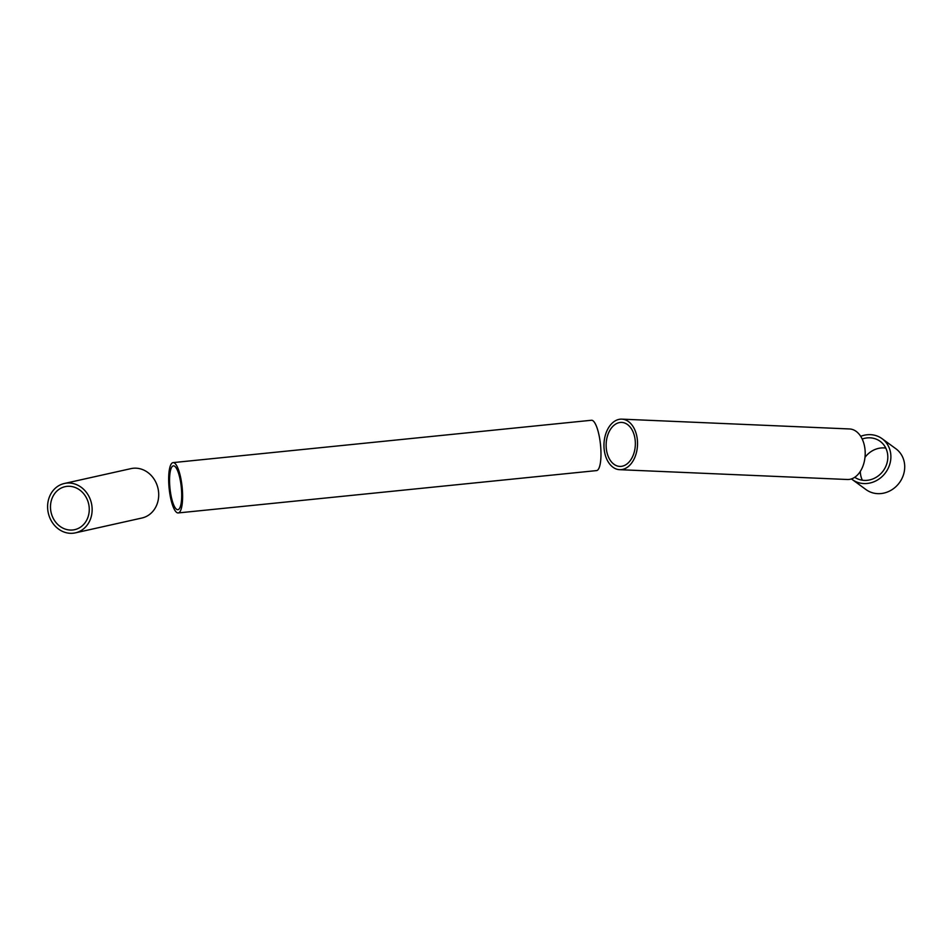 <?xml version="1.0" encoding="UTF-8"?>
<svg xmlns="http://www.w3.org/2000/svg" width="952" height="952" viewBox="0 0 952 952"><rect width="100%" height="100%" fill="white"/><g stroke="black" fill="none" stroke-linecap="round" stroke-linejoin="round"><path stroke-width="1.43" d="M64.367 483.485L130.936 468.634A25.299 22.11 77.4 0 1 142.729 469.633A25.299 22.11 77.4 0 1 158.71 495.218A25.299 22.11 77.4 0 1 141.955 518.007L75.375 532.858A25.299 22.11 77.4 0 1 63.582 531.859A25.299 22.11 77.4 0 1 47.6 506.274A25.299 22.11 77.4 0 1 64.367 483.485A25.299 22.11 77.4 0 1 76.16 484.485A25.299 22.11 77.4 0 1 92.142 510.07A25.299 22.11 77.4 0 1 75.375 532.858M75.339 487.555A22.027 19.254 77.4 0 1 89.262 509.82A22.027 19.254 77.4 0 1 74.661 529.669A22.027 19.254 77.4 0 1 64.391 528.788A22.027 19.254 77.4 0 1 50.48 506.523A22.027 19.254 77.4 0 1 65.069 486.674A22.027 19.254 77.4 0 1 75.339 487.555M173.085 462.612L591.454 420.26A25.299 6.521 84.2 0 1 600.593 445.762A25.299 6.521 84.2 0 1 596.547 470.597L178.179 512.938A25.299 6.521 84.2 0 1 169.051 487.436A25.299 6.521 84.2 0 1 173.085 462.612A25.299 6.521 84.2 0 1 182.225 488.114A25.299 6.521 84.2 0 1 178.179 512.938M181.368 488.067A22.027 5.676 84.2 0 1 177.857 509.689A22.027 5.676 84.2 0 1 169.896 487.483A22.027 5.676 84.2 0 1 173.419 465.861A22.027 5.676 84.2 0 1 181.368 488.067M621.834 419.142L849.505 428.959A25.299 16.767 92.5 0 1 864.69 459.542A25.299 16.767 92.5 0 1 847.328 479.499L619.657 469.681A25.299 16.767 92.5 0 1 604.472 439.098A25.299 16.767 92.5 0 1 621.834 419.142A25.299 16.767 92.5 0 1 637.019 449.725A25.299 16.767 92.5 0 1 619.657 469.681M634.913 449.035A22.027 14.601 92.5 0 1 619.8 466.409A22.027 14.601 92.5 0 1 606.579 439.788A22.027 14.601 92.5 0 1 621.704 422.414A22.027 14.601 92.5 0 1 634.913 449.035M851.433 478.915A25.299 22.848 -53.9 0 0 852.254 479.546A25.299 22.848 -53.9 0 0 856.848 482.069A25.299 22.848 -53.9 0 0 887.204 470.157A25.299 22.848 -53.9 0 0 882.076 438.682A25.299 22.848 -53.9 0 0 877.482 436.147A25.299 22.848 -53.9 0 0 860.691 436.325M852.254 479.546L866.07 489.637A25.299 22.848 -53.9 0 0 870.663 492.16A25.299 22.848 -53.9 0 0 901.032 480.248A25.299 22.848 -53.9 0 0 895.903 448.773L882.076 438.682M854.741 477.285A22.027 19.897 -53.9 0 0 858.18 479.106A22.027 19.897 -53.9 0 0 884.61 468.729A22.027 19.897 -53.9 0 0 880.148 441.323A22.027 19.897 -53.9 0 0 876.149 439.122A22.027 19.897 -53.9 0 0 862.191 439.027M885.8 448.094A22.027 19.897 -53.9 0 0 864.987 457.377M860.322 471.383A22.027 19.897 -53.9 0 0 862.357 480.213"/></g></svg>
